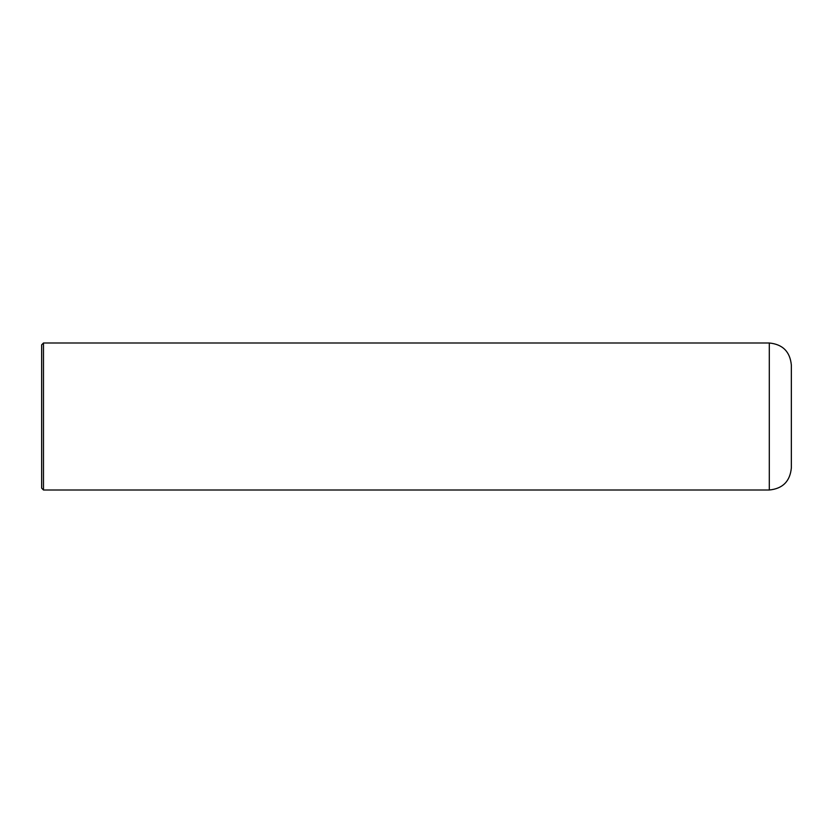 <?xml version="1.0" encoding="UTF-8"?>
<svg xmlns="http://www.w3.org/2000/svg" width="833" height="833" viewBox="0 0 833 833"><rect width="100%" height="100%" fill="white"/><g stroke="black" fill="none" stroke-linecap="round" stroke-linejoin="round"><path stroke-width="1.25" d="M769.296 490.002L769.296 342.998C782.687 344.31 790.038 351.661 791.35 365.052L791.35 467.948C790.038 481.339 782.687 488.69 769.296 490.002L43.483 490.002L41.65 488.159L41.65 344.841L43.483 342.998L43.483 490.002M769.296 342.998L43.483 342.998"/></g></svg>

